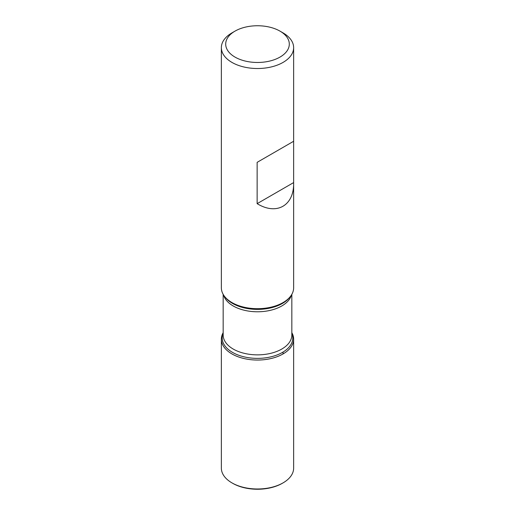 <?xml version="1.0" encoding="UTF-8"?>
<svg xmlns="http://www.w3.org/2000/svg" width="515" height="515" viewBox="0 0 515 515"><rect width="100%" height="100%" fill="white"/><g stroke="black" fill="none" stroke-linecap="round" stroke-linejoin="round"><path stroke-width="0.77" d="M283.057 32.896L279.986 31.125A31.801 18.36 0 0 0 235.014 31.125A31.801 18.36 0 0 0 235.014 57.094A31.801 18.36 0 0 0 279.986 57.094A31.801 18.36 0 0 0 279.986 31.125L283.057 32.896A36.14 20.864 180 0 1 293.64 47.65A36.14 20.864 180 0 1 271.328 66.931A36.14 20.864 180 0 1 231.943 62.405A36.14 20.864 180 0 1 221.36 47.65L221.36 287.821A36.14 20.864 0 0 0 224.508 296.337A36.14 20.864 0 0 0 231.943 302.575A36.14 20.864 0 0 0 290.492 296.337A36.14 20.864 0 0 0 293.64 287.821L293.64 141.271L257.139 162.347L257.139 203.657C276.581 215.585 294.052 205.697 293.64 183.005M221.36 47.65A36.14 20.864 180 0 1 231.943 32.896L235.014 31.125M291.831 332.664A36.14 20.864 180 0 1 257.5 360.043A36.14 20.864 180 0 1 223.169 332.664A36.14 20.864 0 0 0 221.36 339.179A36.14 20.864 0 0 0 231.943 353.934A36.14 20.864 0 0 0 271.328 358.459A36.14 20.864 0 0 0 293.64 339.179A36.14 20.864 0 0 0 291.831 332.664M293.64 47.65L293.64 141.271L257.139 162.347M293.634 182.587L257.139 203.657M221.36 339.179L221.36 468.129A36.14 20.864 0 0 0 231.943 482.877A36.14 20.864 0 0 0 283.057 482.877A36.14 20.864 0 0 0 293.64 468.129L293.64 339.179M232.716 483.321L231.943 482.877L232.716 483.321A35.052 20.24 0 0 0 282.284 483.321L283.057 482.877M283.057 353.934L283.057 352.054M224.508 296.337L225.274 297.322A35.297 20.381 0 0 0 232.542 303.419A35.297 20.381 0 0 0 289.726 297.322L290.492 296.337M291.831 333.257A35.297 20.381 180 0 1 274.733 355.781A35.297 20.381 180 0 1 232.542 352.408A35.297 20.381 180 0 1 223.169 333.257M223.169 294.335L223.169 335.046A34.331 19.821 0 0 0 233.224 349.061A34.331 19.821 0 0 0 270.639 353.354A34.331 19.821 0 0 0 291.831 335.046L291.831 294.335M291.419 295.018A34.331 19.821 180 0 1 268.141 310.803A34.331 19.821 180 0 1 233.224 305.974A34.331 19.821 180 0 1 223.581 295.018"/></g></svg>

